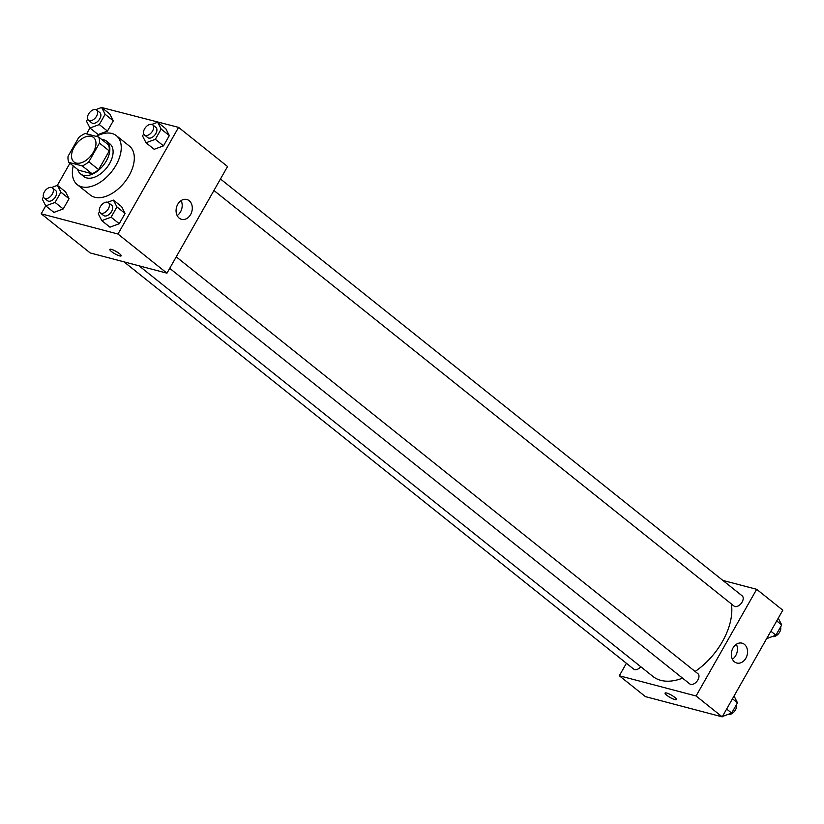 <?xml version="1.0" encoding="UTF-8"?>
<svg xmlns="http://www.w3.org/2000/svg" width="824" height="824" viewBox="0 0 824 824"><rect width="100%" height="100%" fill="white"/><g stroke="black" fill="none" stroke-linecap="round" stroke-linejoin="round"><path stroke-width="1.24" d="M76.179 163.039A15.666 9.383 128.6 0 1 73.964 161.947A15.666 9.383 128.6 0 1 76.416 143.85A15.666 9.383 128.6 0 1 93.524 137.464A15.666 9.383 128.6 0 1 92.288 153.933A15.666 9.383 128.6 0 1 76.179 163.039M88.827 161.803L99.457 143.088A20.219 12.113 128.6 0 0 98.684 137.031L85.222 133.488A20.219 12.113 128.6 0 0 78.671 137.608L68.042 156.323A20.219 12.113 128.6 0 0 68.814 162.38L82.276 165.923A20.219 12.113 128.6 0 0 88.827 161.803L98.633 169.631L109.252 150.916L99.457 143.088M68.814 162.38L78.61 170.208L92.072 173.751L82.276 165.923M98.684 137.031L108.48 144.87A20.219 12.113 128.6 0 1 109.252 150.916M98.633 169.631A20.219 12.113 128.6 0 1 92.072 173.751M77.724 169.497A20.888 12.514 -51.4 0 0 80.505 173.854A20.888 12.514 -51.4 0 0 103.33 165.346A20.888 12.514 -51.4 0 0 106.584 141.213A20.888 12.514 -51.4 0 0 101.723 139.462M106.584 141.213L109.85 143.829A20.888 12.514 128.6 0 1 108.191 165.789A20.888 12.514 128.6 0 1 86.716 177.922A20.888 12.514 128.6 0 1 83.77 176.46L80.505 173.854M96.233 136.393A31.333 18.777 128.6 0 1 116.369 135.672A31.333 18.777 128.6 0 1 113.887 168.601A31.333 18.777 128.6 0 1 81.669 186.811A31.333 18.777 128.6 0 1 77.25 184.627A31.333 18.777 128.6 0 1 73.233 165.902M116.369 135.672L129.44 146.106A31.333 18.777 128.6 0 1 126.948 179.045A31.333 18.777 128.6 0 1 94.729 197.245A31.333 18.777 128.6 0 1 90.321 195.061L77.25 184.627M45.732 205.835L41.2 213.797L117.966 234.026L178.561 127.37L101.589 107.501M89.96 127.967L86.613 133.859M69.916 163.255L57.35 185.369M43.445 196.977L42.261 199.058L45.742 205.876L53.91 212.396L63.221 208.946L69.051 198.687L65.57 191.868L57.412 185.349L51.613 187.491M87.674 119.12L86.499 121.19L89.981 128.008L98.149 134.539L107.46 131.088L113.29 120.829L109.808 114.011L101.64 107.48L95.852 109.623M143.716 133.879L142.531 135.96L146.013 142.779L154.181 149.298L163.492 145.858L169.322 135.589L165.84 128.771L157.683 122.251L151.884 124.393M99.488 211.747L98.303 213.818L101.785 220.636L109.953 227.167L119.264 223.716L125.094 213.447L121.612 206.639L113.444 200.108L107.656 202.251M41.2 213.797L90.197 252.947L166.963 273.177L227.548 166.52L178.561 127.37M177.768 204.27A10.269 7.952 -75.2 0 1 186.801 199.48A10.269 7.952 -75.2 0 1 191.868 211.428A10.269 7.952 -75.2 0 1 181.568 219.338A10.269 7.952 -75.2 0 1 177.768 204.27M166.963 273.177L117.966 234.026M177.16 215.558A10.269 7.952 104.8 0 0 181.105 200.593M111.508 251.567A6.53 1.339 29.6 0 1 109.839 249.404A6.53 1.339 29.6 0 1 116.174 251.464A6.53 1.339 29.6 0 1 121.19 255.852A6.53 1.339 29.6 0 1 117.42 255.09A6.53 1.339 29.6 0 1 111.508 251.567M114.588 250.62A6.53 1.339 -150.4 0 0 117.698 252.391M682.56 678.142A56.197 33.671 128.6 0 1 660.827 680.356A56.197 33.671 128.6 0 1 652.917 676.432L139.05 265.822M731.362 603.941A56.197 33.671 128.6 0 1 695.106 671.467M169.703 268.346L689.822 683.951A6.53 3.914 -51.4 0 0 696.949 681.294A6.53 3.914 -51.4 0 0 697.969 673.754L176.233 256.851M640.753 666.719A6.53 3.914 128.6 0 1 634.696 669.644A6.53 3.914 128.6 0 1 633.78 669.181L124.043 261.867M220.461 178.983L742.197 595.886A6.53 3.914 128.6 0 1 741.682 602.746A6.53 3.914 128.6 0 1 734.967 606.546A6.53 3.914 128.6 0 1 734.05 606.083L213.931 190.478M619.318 675.752L696.074 695.981L756.669 589.314L782.8 610.203L722.205 716.859L645.439 696.63L619.318 675.752L626.394 663.279M756.669 589.314L722.823 580.405M734.472 661.827A10.269 7.952 -75.2 0 1 732.289 649.456A10.269 7.952 -75.2 0 1 742.053 643.163A10.269 7.952 -75.2 0 1 747.121 655.111A10.269 7.952 -75.2 0 1 736.821 663.021A10.269 7.952 -75.2 0 1 734.472 661.827M722.205 716.859L696.074 695.981M665.081 693.077A6.53 1.339 -150.4 0 0 668.305 696.362A6.53 1.339 -150.4 0 0 674.846 699.566A6.53 1.339 29.6 0 1 668.295 696.362A6.53 1.339 29.6 0 1 665.081 693.077A6.53 1.339 29.6 0 1 671.426 695.137A6.53 1.339 29.6 0 1 676.442 699.535A6.53 1.339 29.6 0 1 674.846 699.566A6.53 1.339 -150.4 0 0 676.442 699.524M732.412 659.241A10.269 7.952 104.8 0 0 736.357 644.275M722.411 716.499L731.671 713.069L737.501 702.81L734.04 696.033M731.671 713.069L726.644 709.052M737.501 702.81L732.474 698.793M736.326 704.881A6.53 3.914 128.6 0 1 734.339 711.514A6.53 3.914 128.6 0 1 728.303 714.418A6.53 3.914 128.6 0 1 728.148 714.377M766.65 638.631L775.909 635.211L781.739 624.942L778.268 618.165M775.909 635.211L770.873 631.194M781.739 624.942L776.702 620.925M780.555 627.023A6.53 3.914 128.6 0 1 778.567 633.656A6.53 3.914 128.6 0 1 772.531 636.561A6.53 3.914 128.6 0 1 772.387 636.509M101.785 220.636L111.096 217.186L116.926 206.927L113.444 200.108M108.428 202.663L111.693 205.269A6.53 3.914 128.6 0 1 111.178 212.139A6.53 3.914 128.6 0 1 104.463 215.929A6.53 3.914 128.6 0 1 103.546 215.476L100.27 212.86A6.53 3.914 128.6 0 1 101.29 205.32A6.53 3.914 128.6 0 1 108.428 202.663A6.53 3.914 128.6 0 1 107.903 209.523A6.53 3.914 128.6 0 1 101.198 213.323A6.53 3.914 128.6 0 1 100.27 212.86M109.953 227.167L119.264 223.716L111.096 217.186M119.264 223.716L125.094 213.447L116.926 206.927M125.094 213.447L121.612 206.639M146.013 142.779L155.334 139.328L161.164 129.069L157.683 122.251M152.656 124.805L155.921 127.411A6.53 3.914 128.6 0 1 155.406 134.271A6.53 3.914 128.6 0 1 148.691 138.072A6.53 3.914 128.6 0 1 147.774 137.608L144.509 135.002A6.53 3.914 128.6 0 1 145.529 127.463A6.53 3.914 128.6 0 1 152.656 124.805A6.53 3.914 128.6 0 1 152.141 131.665A6.53 3.914 128.6 0 1 145.426 135.455A6.53 3.914 128.6 0 1 144.509 135.002M154.181 149.298L163.492 145.858L155.334 139.328M163.492 145.858L169.322 135.589L161.164 129.069M169.322 135.589L165.84 128.771M45.742 205.876L55.064 202.426L60.894 192.167L57.412 185.349M52.386 187.903L55.651 190.509A6.53 3.914 128.6 0 1 55.136 197.369A6.53 3.914 128.6 0 1 48.42 201.159A6.53 3.914 128.6 0 1 47.504 200.706L44.239 198.1A6.53 3.914 128.6 0 1 45.258 190.56A6.53 3.914 128.6 0 1 52.386 187.903A6.53 3.914 128.6 0 1 51.871 194.763A6.53 3.914 128.6 0 1 45.155 198.553A6.53 3.914 128.6 0 1 44.239 198.1M53.91 212.396L63.221 208.946L55.064 202.426M63.221 208.946L69.051 198.687L60.894 192.167M69.051 198.687L65.57 191.868M89.981 128.008L99.292 124.568L105.122 114.299L101.64 107.48M96.614 110.035L99.889 112.651A6.53 3.914 128.6 0 1 99.364 119.511A6.53 3.914 128.6 0 1 92.648 123.301A6.53 3.914 128.6 0 1 91.732 122.848L88.467 120.232A6.53 3.914 128.6 0 1 89.486 112.692A6.53 3.914 128.6 0 1 96.614 110.035A6.53 3.914 128.6 0 1 96.099 116.895A6.53 3.914 128.6 0 1 89.383 120.695A6.53 3.914 128.6 0 1 88.467 120.232M98.149 134.539L107.46 131.088L99.292 124.568M107.46 131.088L113.29 120.829L105.122 114.299M113.29 120.829L109.808 114.011"/></g></svg>
